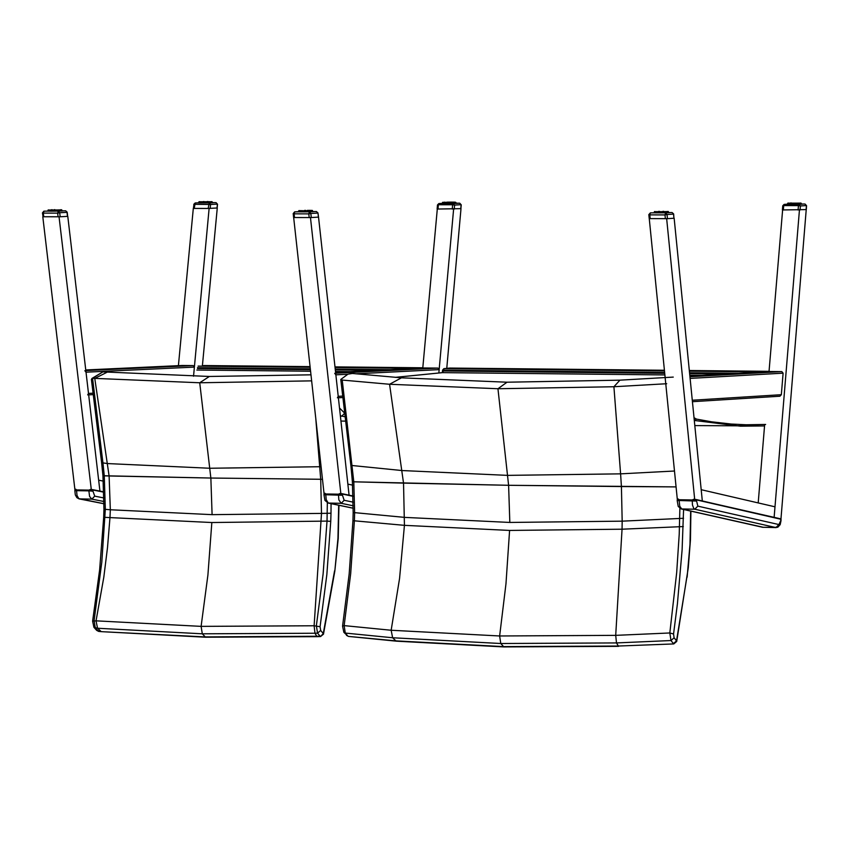<?xml version="1.0" encoding="UTF-8"?>
<svg xmlns="http://www.w3.org/2000/svg" width="849" height="849" viewBox="0 0 849 849"><rect width="100%" height="100%" fill="white"/><g stroke="black" fill="none" stroke-linecap="round" stroke-linejoin="round"><path stroke-width="1.27" d="M674.477 471.015L620.598 473.848L621.415 486.541L676.069 486.901L508.604 485.288L353.8 481.808L342.221 380.065L340.778 379.461L347.952 374.165L352.399 373.464L401.45 377.826L507.023 382.209L619.929 380.161L613.912 386.741L497.949 388.736L389.574 384.268L342.221 380.065M343.909 632.367L347.878 636.103L345.267 633.067L344.153 625.617L350.679 573.701L354.404 520.596L354.638 512.647L353.173 512.616L352.377 481.67L353.8 481.808L352.377 481.67L350.881 465.443M673.257 377.094L619.929 380.161M666.709 383.727L613.912 386.741L620.598 473.848L507.638 475.376L402.023 470.548L350.87 465.39L340.778 379.482M679.869 508.36L679.232 534.053L676.685 572.587L669.819 632.972L673.554 634.001L677.417 603.809L682.108 549.919L683.583 509.474M683.307 526.56L622.052 529.203L615.705 635.36L669.819 632.972L670.986 640.539L674.095 637.779L673.554 634.001M343.813 632.261L345.267 633.067L392.631 637.758L500.772 643.51L616.491 642.926L670.986 640.539L673.416 643.616L676.526 640.857L676.685 641.504M690.672 511.077L689.993 544.262L687.128 577.193M673.788 643.924L618.21 646.036L673.798 643.924L676.695 641.451M683.541 518.283L622.179 521.159L509.825 522.443L404.761 517.391L354.638 512.647L353.8 481.808L403.53 483.113L389.574 384.268L401.45 377.826M618.21 646.036L503.287 646.609L395.857 640.868L348.514 636.41M618.581 646.344L616.491 642.926L615.705 635.36L499.637 635.975L391.156 630.255L344.153 625.617L342.561 626.138L343.856 632.303M509.825 522.443L508.604 485.288L403.53 483.113L404.432 525.34L509.591 530.434L622.052 529.203L622.179 521.159L621.415 486.541L508.604 485.288L497.949 388.736L507.023 382.209M342.572 626.074L349.172 573.977L352.94 520.681L404.432 525.34L399.571 578.402L391.156 630.255L392.631 637.758L395.857 640.868M395.326 377.359L442.86 372.605L443.454 370.206L442.562 370.153L443.889 368.657L449.62 368.095M664.587 372.488L443.454 370.206L444.059 368.646L664.427 370.907M694.312 420.626L696.467 419.098L694.026 417.729M315.849 419.438L320.71 479.282L322.471 479.292L210.86 478.04L102.941 475.737L104.278 475.854L102.984 463.204L92.562 378.304L91.405 379.492M92.562 378.304L102.846 371.894L91.851 378.505M102.846 371.894L209.353 376.468L310.925 374.823M311.594 380.861L199.727 382.772L92.955 378.304M321.081 466.706L209.852 468.255L107.558 463.575L101.615 462.694L102.941 475.737L103.949 509.326L105.318 509.347L104.278 475.854L109.107 475.971L94.77 378.442L107.101 372.212M338.677 505.229L337.955 538.351L334.814 571.207M323.469 634.224L323.278 633.524L320.593 636.538M334.559 570.846L323.278 633.524L320.667 630.446L317.547 633.152L320.158 636.23L204.959 636.909L101.572 631.667L96.659 630.361L98.686 631.412L95.321 628.048L94.09 620.672L101.806 562.112L105.318 509.347L110.328 509.761L109.107 475.971L210.86 478.04L199.727 382.772L209.353 376.468M98.739 631.412L101.519 631.656M93.921 627.305L92.615 621.15L96.043 620.842L103.811 577.214L107.505 547.552L109.977 517.593L211.836 522.528L327.024 521.095L323.108 574.009L316.369 625.692L317.547 633.152L314.968 633.237L316.815 636.336M96.69 630.393L93.963 627.347L97.55 628.249L202.306 633.81L314.968 633.237L314.119 625.766L201.107 626.371L96.033 620.842L97.55 628.249L100.904 631.348M338.963 505.282L338.22 538.574L334.814 571.186L323.48 634.161L320.572 636.538L317.303 636.654M320.667 630.446L320.084 626.721L314.119 625.766L321.495 513.401L212.091 514.653L110.328 509.761L109.977 517.593L103.684 517.274L99.641 569.806L92.626 621.118M327.343 502.799L327.024 521.095L330.749 521.36L331.004 513.231L321.495 513.401L320.71 479.282L210.86 478.04L212.091 514.653M340.396 416.18L341.765 416.19L344.683 413.166L339.504 408.019M202.402 365.728L204.46 365.558M678.139 499L679.179 499.743L678.202 499M693.824 499.254L692.222 499.955L696.329 499.859L781.122 519.301M324.849 493.258L325.814 493.98L324.912 493.248M340.014 493.502L338.433 494.182L342.54 494.097L353.088 496.315M75.678 489.204L76.601 489.915L75.741 489.194M90.493 489.438L88.922 490.117L93.019 490.032L103.854 492.187M422.781 368.031L437.299 209.056M438.848 373.008L453.621 209.087M460.996 208.652L446.765 368.381M316.444 211.518L317.823 213.067L310.83 213.481L311.286 217.556L318.534 217.111L349.077 495.158L347.857 484.121L352.6 485.129M318.428 217.132L317.961 212.897L318.534 217.111M324.18 494.787L293.669 217.535M341.011 495.084L310.469 217.588M355.911 373.825L439.156 369.623L437.914 368.095L424.012 367.967M439.156 369.623L438.848 372.998M334.708 373.348L335.864 374.834L347.878 374.229M342.731 396.08L338.22 396.334L337.393 397.788M338.22 396.334L335.864 374.834M193.54 376.224L209.119 208.451M178.407 365.675L193.307 208.408M217.27 208.005L202.359 366.163M67.782 216.336L99.927 491.093L98.654 480.173L103.334 481.118M43.066 216.76L42.461 212.887L43.32 213.099L43.978 211.168L42.461 212.876L43.883 211.168M91.469 491.009L59.048 216.813M75.041 490.711L42.8 216.76M106.783 369.304L108.969 369.273L106.783 369.304M146.644 367.447L148.808 367.415L146.644 367.447M159.771 366.842L161.926 366.81L159.771 366.842M120.155 368.678L122.33 368.646L120.155 368.678M84.858 370.716L86.014 372.18L194.4 367.108L193.201 365.59L182.323 365.494M93.093 393.193L88.498 393.427L87.68 394.881M88.498 393.427L86.014 372.18M758.199 502.916L764.662 424.5M769.024 371.575L782.619 209.979M674.148 218.204L702.314 500.921L701.2 489.703L774.988 506.811L774.129 517.349L799.44 210.011M806.232 209.565L780.847 520.363L778.936 524.565L697.836 506.142L696.329 499.859L694.991 499.339M805.054 204.036L801.382 204.025L805.022 204.025L806.55 205.67L806.295 209.565M677.438 500.57L649.262 218.628M694.832 500.868L666.656 218.692M704.415 375.555L706.57 375.523L704.415 375.555M739.702 373.592L741.824 373.56L739.702 373.592M751.312 372.944L753.434 372.913L751.312 372.944M716.248 374.887L718.403 374.865L716.248 374.887M770.276 371.512L781.812 371.618L783.107 373.167L781.335 394.7L779.923 396.218L692.434 401.694L779.923 396.218M194.251 208.419L195.174 202.964L193.805 204.301L210.552 204.482L209.194 202.996L208.175 208.451L194.251 208.419L193.413 208.387L193.943 204.439M217.015 208.005L208.175 208.451M217.164 208.016L217.524 204.238L216.049 202.624L212.186 202.614L216.028 202.624L217.365 204.354M204.047 201.574L203.314 201.584L204.047 201.574M208.026 201.542L207.283 201.542L208.026 201.542M212.186 201.871L212.197 202.815L212.017 201.68M212.494 202.805L211.942 201.638L212.091 202.826M211.921 202.837L211.666 201.691L211.698 202.847M211.231 201.744L211.03 202.869M210.573 202.879L210.361 201.754L210.127 202.89M209.565 202.9L208.918 201.786L209.024 202.922M208.366 202.932L208.228 201.797L207.761 202.943M207.05 202.953L206.954 201.818L206.222 202.073L206.413 202.953M205.66 202.964L205.617 201.839L204.853 202.083L205.012 202.964M204.269 202.975L204.269 201.85L203.505 202.083L203.643 202.975M202.932 202.975L202.985 201.85L202.317 201.913L202.349 202.975M201.712 202.975L201.807 201.839L201.192 202.975M200.651 202.964L200.788 201.829L200.237 202.964M199.812 202.953L199.674 201.807M199.218 202.943L199.006 201.754M198.899 202.932L199.059 201.733L199.802 201.691M199.292 201.722L199.918 201.68M65.681 210.807L66.997 212.027M59.695 212.749L58.305 211.21L57.647 213.141L59.695 212.749L60.162 216.782L67.496 216.368L67.029 212.346L59.695 212.749M60.162 216.782L42.917 216.75M60.852 209.905L60.428 211.061M59.059 211.093L58.39 209.936L58.496 211.114M60.608 211.051L59.908 209.894L57.127 209.968L57.18 211.136M57.912 211.125L57.658 209.958L55.758 209.979L55.769 211.146M56.427 211.146L56.565 210.223L55.758 209.979L54.368 210L54.315 211.168M54.994 211.157L54.941 209.99L52.999 210L52.893 211.168M53.551 211.168L53.551 210L51.566 210.053L51.566 211.168M52.171 211.168L52.224 210L50.569 209.99L50.388 211.168M50.908 211.168L51.014 210L49.592 209.979L49.401 211.157L49.401 210.223M49.836 211.157L49.974 209.979L48.032 210.149L48.595 209.936L48.669 211.136L48.637 210.202L49.592 209.979M52.192 209.724L51.513 209.735L52.192 209.724M54.941 209.692L54.134 209.692L54.941 209.692M60.725 209.714L61.33 209.767M61.648 209.777L61.744 211.008M61.319 209.83L61.319 211.03M782.852 205.904L784.253 204.376L782.863 205.681M800.076 209.99L800.405 205.946L798.983 204.418L798.442 205.617L800.405 205.946L806.444 205.554L806.115 209.597L782.513 209.947M801.382 204.089L784.253 204.376L805.022 204.025L806.423 205.776M791.289 202.975L790.652 202.985L791.289 202.975M801.721 204.227L800.883 203.007M801.201 203.314L801.339 204.248M800.543 203.113L801.021 204.269M800.734 204.28L800.49 203.102L800.427 204.291M800.034 204.301L799.779 203.134L799.578 204.312M799.026 204.322L798.824 203.166L798.495 204.333M797.848 204.354L797.689 203.187L797.253 204.354M796.532 204.365L796.415 203.208L795.693 203.463L795.884 204.376M795.12 204.386L795.057 203.229L794.282 203.473L794.452 204.386M793.688 204.397L793.666 203.229L792.881 203.484L793.03 204.397M792.287 204.397L791.799 203.229L791.671 204.397M790.992 204.397L791.077 203.229L790.43 204.386M789.846 204.386L789.973 203.219L789.379 204.376L789.368 203.463M788.901 204.376L788.657 203.219M788.212 204.354L788.413 203.176L787.66 203.346L787.692 204.344L787.819 203.166M787.787 204.344L787.808 203.144L788.583 203.07M673.936 218.204L673.639 213.937L672.058 212.515L673.501 213.799M667.038 214.51L665.563 212.929L664.99 214.914L667.038 214.51L667.452 218.66L673.936 218.235L673.522 214.097L667.038 214.51M667.452 218.66L649.347 218.607M648.933 214.457L649.803 214.871L650.387 212.887L648.816 214.617M667.558 211.55L667.24 212.781M665.945 212.812L665.743 211.603L665.393 212.823M667.781 212.759L667.516 211.539L664.014 211.645L664.088 212.844M664.714 212.834L664.555 211.634L662.644 211.666L662.666 212.866M663.334 212.855L663.218 211.656L661.806 211.666L661 211.932L661.18 212.876M661.87 212.876L661.806 211.666L659.79 211.677L659.705 212.887M660.384 212.887L660.373 211.677L658.431 211.677L658.304 212.887M658.941 212.887L658.983 211.677L657.211 211.666L657.03 212.876M657.604 212.887L657.211 211.666L656.139 211.656L655.948 212.866M656.426 212.876L656.564 211.666L655.248 211.656M655.47 212.855L655.651 211.645L654.759 211.603M654.77 212.844L654.632 211.539M654.356 212.834L654.42 211.571M659.44 211.38L658.675 211.38L659.44 211.369M663.706 211.348L662.899 211.348L663.706 211.348M667.93 211.422L668.407 212.728M668.259 211.741L668.067 212.749M437.606 205.044L438.965 203.548L437.628 204.811M460.763 208.652L437.118 209.045L437.49 204.917L438.859 203.548M459.776 203.208L455.966 203.198L459.733 203.208L461.092 204.938M460.901 208.674L461.24 204.832L459.755 203.208L453.228 203.58L452.634 204.768L454.608 205.087L453.228 203.58L438.965 203.548L455.966 203.251M445.109 202.189L444.186 202.211L445.109 202.189M447.561 202.147L446.829 202.147L447.561 202.147M454.247 202.136L448.145 202.136M450.84 202.115L448.134 202.136M453.26 202.126L450.872 202.115M455.382 202.2L454.724 202.147M454.947 202.168L456.284 203.389M455.053 202.306L455.733 202.497L455.531 203.431M455.382 203.442L454.99 202.295L454.905 203.452M454.502 203.463L453.865 202.338L454.013 203.484M453.451 203.495L453.27 202.349L452.92 203.505M452.273 203.516L452.305 202.465L451.604 202.38L451.668 203.527M450.946 203.537L450.84 202.391L450.119 202.646L450.31 203.548M449.556 203.548L449.705 202.656L448.941 202.412L448.898 203.558M448.145 203.558L448.134 202.423L447.359 202.667L447.508 203.558M446.786 203.558L446.829 202.423L446.107 202.54L446.181 203.558M445.534 203.558L445.619 202.412L444.993 203.558M444.43 203.548L444.568 202.402L443.995 203.548L444.176 202.402L443.38 202.391M443.549 203.537L443.73 202.391L442.584 202.349M442.913 203.527L443.114 202.264L442.159 203.505M310.83 213.481L309.407 211.921L308.781 213.874L310.83 213.481M293.329 213.428L294.104 213.831L294.73 211.879L316.401 211.518L317.791 212.759M311.286 217.556L293.627 217.524L293.202 213.608M312.697 211.55L294.624 211.879L293.202 213.598M311.721 210.573L311.35 211.772M310.012 211.804L309.821 210.626L309.45 211.815M311.53 211.762L310.861 210.594L308.081 210.658L308.145 211.847M308.771 211.836L308.612 210.648L306.712 210.679L306.722 211.857M307.391 211.857L307.285 210.669L305.3 210.69L305.258 211.879M305.937 211.868L305.884 210.69L304.473 210.69L303.677 210.945L303.815 211.879M304.483 211.879L304.473 210.69L302.403 210.785L302.456 211.879M303.072 211.879L302.594 210.69L301.374 210.69L301.236 211.879M301.788 211.879L301.883 210.69L300.429 210.669L300.217 211.857M300.663 211.868L300.811 210.679L300.196 211.857L299.612 210.658M299.135 211.836L298.859 210.605M298.784 211.826L298.71 210.839M305.502 210.382L304.695 210.382L305.502 210.382M312.326 210.456L308.856 210.372M311.445 210.403L308.845 210.372M312.612 211.719L312.474 210.478M312.199 210.52L312.209 211.741M686.915 576.853L676.526 640.857L674.095 637.779M353.173 512.616L352.94 520.67M509.591 530.434L505.972 583.794L499.637 635.975L500.772 643.51L503.839 646.917M450.012 368.063L664.364 370.26L450.097 368.073M664.831 374.929L442.584 372.637M664.671 373.337L442.7 370.971M694.302 420.457L740.519 426.187L764.546 425.943L694.811 425.593M689.324 370.514L769.045 371.331L689.324 370.514M689.388 371.162L762.964 371.915M765.628 424.447L746.101 424.776L731.329 424.054L711.473 421.794L696.467 419.098M689.791 375.184L701.815 375.311M689.632 373.592L725.948 373.974M689.547 372.753L738.757 373.263M101.615 462.652L91.395 379.407M211.836 522.528L207.909 575.049L201.107 626.371L202.306 633.81L205.554 637.217M320.084 626.721L326.844 574.624L330.749 521.36M331.004 513.231L331.057 503.648M340.353 415.713L345.172 416.827M204.227 365.558L310.023 366.641M334.984 366.895L422.802 367.787L334.984 366.885M196.851 370.037L310.522 371.225M335.493 371.491L350.213 371.639M197.477 368.487L310.352 369.665M335.323 369.92L376.213 370.344M197.477 367.67L310.256 368.837M335.228 369.092L390.02 369.655M198.104 366.121L310.087 367.267M335.058 367.521L416.106 368.36M763.591 527.356L681.747 509.007L679.752 506.248L679.136 500.517L677.194 500.645L677.322 499.414M697.836 506.142L694.79 509.22L693.835 508.562L692.444 504.996L692.222 499.955L679.179 499.743L679.136 500.517L696.276 501.048M696.138 499.509L780.9 519.206M695.076 499.35L780.634 518.835L780.847 520.363M781.069 520.458L780.167 524.671L777.716 527.293L762.657 527.293L681.248 508.954L694.79 509.22L775.954 527.569L778.936 524.565M762.582 527.271L776.198 527.6M677.194 500.645L678.224 506.428L681.185 508.933M353.226 508.201L328.234 502.969L326.228 499.679L325.772 494.744L323.978 494.861L324.053 493.609M353.205 502.162L344.163 500.284L341.202 503.308L338.847 499.891L338.433 494.182L325.814 493.98L325.772 494.744L342.487 495.264L342.274 493.725L341.181 493.587M341.266 493.598L353.078 495.996M353.078 496.007L342.338 493.747M344.163 500.284L342.487 495.264M353.226 508.243L328.16 503.054L341.202 503.308L353.226 505.802M323.978 494.861L324.955 500.39L328.096 503.033M103.981 497.97L94.727 496.145L92.965 491.189L88.88 490.871L88.922 490.117L76.601 489.915L76.559 490.669L74.861 490.786L75.306 494.871L76.898 497.684L79.063 498.872M91.745 489.533L92.764 489.661L92.965 491.189M91.66 489.523L103.843 491.868L92.817 489.682M104.013 503.733L78.777 498.586L77.036 495.551L76.559 490.669L88.88 490.871L89.58 496.442L91.83 499.127L94.727 496.145M104.013 503.765L79.127 498.883L91.83 499.127L104.013 501.526M424.065 367.957L335.588 372.371L424.171 367.957M437.914 368.095L335.684 373.21M338.38 397.778L342.9 397.523L338.38 397.778M182.365 365.484L85.76 369.962L182.461 365.484M193.201 365.59L85.834 370.589M88.667 394.859L93.263 394.615L88.667 394.859M689.94 376.744L781.812 371.618M783.107 373.167L690.11 378.399M770.446 371.501L689.866 375.98L770.33 371.501M692.285 400.24L781.335 394.7M216.028 202.624L212.186 202.667M217.015 208.037L217.386 204.11L210.552 204.482L210.181 208.419M198.549 202.922L199.26 201.744M211.369 202.858L211.146 201.722L199.26 201.775L199.027 202.932M211.104 201.722L211.847 201.627M199.494 202.041L199.504 202.943M212.165 201.892L212.176 202.826M211.39 202.858L211.528 201.945L211.539 202.847M210.616 201.977L210.86 202.869M210.616 201.988L210.626 202.879L210.372 201.754M209.618 202.02L209.936 202.9M208.43 201.913L208.833 202.922M207.188 202.943L207.57 202.051L207.581 202.943M205.819 202.964L205.819 202.073L206.233 202.953M204.45 202.975L204.439 202.083L204.864 202.964M203.123 202.975L203.113 202.083L203.516 202.975M202.242 202.083L201.903 202.975M200.842 202.964L200.831 202.073L201.139 202.964M199.982 202.953L200.417 201.829M199.366 202.943L199.473 202.03M67.665 216.357L67.177 212.176L65.66 210.807L43.936 211.168M61.881 210.796L48.032 210.955M43.755 216.771L43.32 213.099L57.647 213.141L58.082 216.813M60.969 211.04L60.746 209.862L59.929 209.894M60.704 209.862L61.425 209.799M58.921 209.936L59.451 211.093M60.13 211.072L59.642 210.159L59.653 211.083M57.806 211.125L57.796 210.202L58.294 211.114M48.977 211.146L48.966 210.212L49.157 211.146M48.075 211.125L48.563 209.926M48.382 211.136L48.372 210.191L48.542 211.136M48.032 210.149L48.032 211.125L48.266 209.894M61.213 209.83L61.606 211.019M56.575 211.146L56.565 210.223L56.979 211.136M55.164 211.157L55.153 210.234L55.588 211.157M53.742 211.168L53.731 210.244L54.156 211.168M52.373 211.168L52.362 210.255L52.765 211.168M51.11 211.168L51.46 210.244L51.471 211.168L47.204 211.072M50.027 211.157L50.314 210.234L50.335 211.168M61.871 210.021L61.881 211.008L61.595 209.799M60.99 210.096L61.149 211.04M783.351 209.99L783.712 205.585L798.442 205.617L798.081 210.032M800.246 204.291L799.79 203.134L788.212 203.166L787.925 204.354M799.779 203.134L800.448 203.102M791.194 204.397L791.194 203.473M788.541 203.431L788.551 204.365M800.756 204.28L800.745 203.346L800.872 204.269M798.856 203.166L799.387 204.322M797.805 203.219L798.304 204.344M796.659 204.365L796.649 203.452L797.052 204.365M795.28 204.386L795.269 203.473L795.693 204.376M793.868 204.397L793.857 203.484L794.282 204.386M792.478 204.397L792.478 203.484L792.892 204.397M791.183 204.397L791.183 203.473L791.565 204.397M790.355 203.473L790.037 204.386M789.082 204.376L789.559 203.208M788.371 204.365L788.763 203.187M672.068 212.515L650.334 212.887M668.46 212.547L654.25 212.653M650.185 218.649L649.803 214.871L664.99 214.914L665.361 218.702M667.76 212.759L667.749 211.794M667.463 211.539L668.142 211.443M665.775 211.613L666.327 212.802M667.017 212.781L666.964 211.826L666.518 212.802M655.099 211.889L655.11 212.855L655.375 211.634M654.537 211.857L654.537 212.834L654.876 211.603M668.46 211.719L668.46 212.728L668.205 211.475M666.762 211.571L667.42 212.77M664.693 211.677L665.192 212.823M663.472 212.855L663.876 211.9L663.886 212.855M662.04 212.876L662.029 211.921L662.475 212.866M660.575 212.887L660.564 211.932L661.01 212.876M659.142 212.887L659.132 211.942L659.556 212.887M657.805 212.887L658.187 211.889M656.956 211.932L656.627 212.876M655.916 211.91L655.927 212.866L656.139 211.656M655.661 212.866L655.895 211.9M654.94 212.844L655.078 211.879M654.494 212.834L654.526 211.847M668.259 211.762L668.269 212.738M667.77 211.783L667.898 212.749M437.988 209.066L438.381 204.736L452.634 204.768L452.252 209.109M460.763 208.684L461.113 204.705L454.608 205.087L454.247 209.066M454.947 202.285L444.197 202.402M453.292 202.126L455.064 202.168M455.743 203.42L455.892 202.476L455.892 203.42M443.22 202.614L443.22 203.537M442.562 203.516L442.552 202.582L442.711 203.516M454.247 202.327L454.724 203.463M453.302 202.349L453.822 203.484M452.284 202.444L452.729 203.505M451.084 203.537L451.074 202.635L451.477 203.527M449.715 203.548L450.119 202.646L450.129 203.548M448.325 203.558L448.314 202.656L448.739 203.558M446.977 203.558L446.967 202.667L447.37 203.558M445.725 203.558L446.107 202.54M444.632 203.558L445.131 202.412M443.73 203.548L443.719 202.635L443.953 203.548M443.072 203.527L443.199 202.614M442.478 202.571L442.488 203.516M294.518 217.546L294.104 213.831L308.781 213.874L309.195 217.599M311.604 210.552L312.05 211.741M312.474 211.73L312.188 210.52L310.84 210.594M308.272 210.372L307.487 210.372L308.272 210.372M300.429 210.669L298.965 210.594M310.065 210.87L310.405 211.794M311.063 211.783L311.052 210.839L310.596 211.794M299.432 210.902L299.442 211.847L299.708 210.648M299.771 211.857L299.761 210.913L299.952 211.857M299.283 210.616L298.933 211.836M308.866 210.902L309.248 211.826M307.529 211.847L307.932 210.913L307.943 211.847M306.107 211.868L306.096 210.934L306.542 211.857M304.664 211.879L304.664 210.945L305.099 211.879M303.273 211.879L303.263 210.945L303.687 211.879M301.989 211.879L302.403 210.785M300.864 211.868L301.374 210.69M299.294 211.847L299.41 210.892M676.706 641.419L688.252 567.949L690.46 539.72L690.906 511.13M346.466 635.339L348.461 636.41L396.441 641.175M618.528 646.344L503.797 646.917L396.462 641.175M443.953 368.646L449.715 368.073M395.284 377.349L442.69 372.615M443.889 368.657L442.562 370.153L442.308 372.658M317.271 636.654L205.511 637.217L101.54 631.656M103.949 509.326L103.684 517.264M340.937 421.062L345.67 421.125M204.365 365.548L310.023 366.63M74.861 490.775L74.914 489.671M195.228 202.964L198.846 202.762M212.982 202.762L198.05 202.879M201.128 202.964L201.33 201.839M199.483 202.943L199.759 201.807M198.836 201.988L198.846 202.932M62.699 210.945L51.471 211.168L51.566 210.053M61.001 211.04L60.99 210.106M50.324 211.168L50.526 209.99M49.359 210.223L49.369 211.157M784.2 204.386L787.692 204.163M782.396 209.958L782.746 205.787L784.136 204.386M802.188 204.185L786.843 204.291M789.326 203.463L789.326 204.376M788.519 203.442L788.519 204.365M649.22 218.618L648.827 214.627M669.299 212.664L653.39 212.77M438.922 203.548L442.488 203.346M456.773 203.346L441.671 203.463M455.966 203.41L455.955 202.465M443.199 203.537L443.486 202.38M294.688 211.879L298.721 211.645M313.536 211.656L297.872 211.772"/></g></svg>
